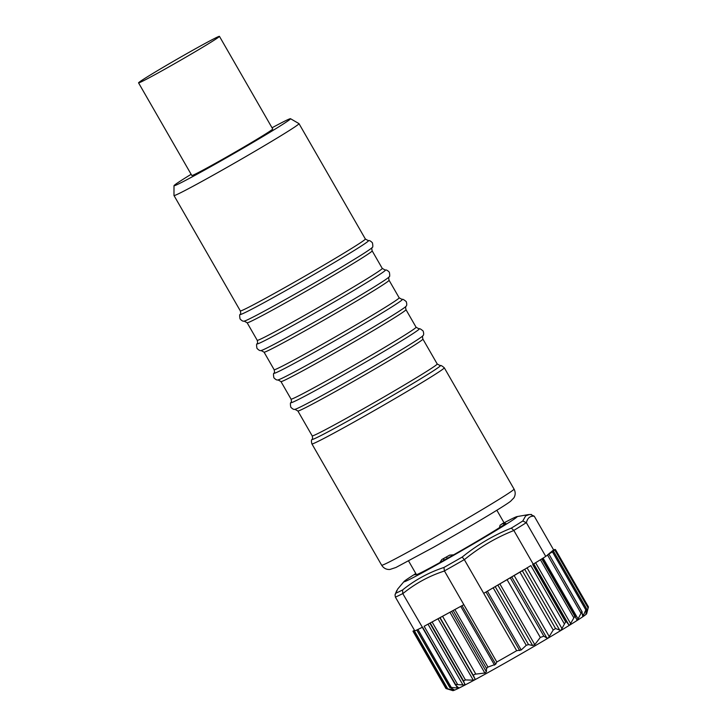 <?xml version="1.0" encoding="UTF-8"?>
<svg xmlns="http://www.w3.org/2000/svg" width="727" height="727" viewBox="0 0 727 727"><rect width="100%" height="100%" fill="white"/><g stroke="black" fill="none" stroke-linecap="round" stroke-linejoin="round"><path stroke-width="1.09" d="M191.137 174.298A67.211 1.917 -29.9 0 0 173.998 185.712A67.211 1.917 -29.9 0 0 233.222 153.897A67.211 1.917 -29.9 0 0 290.509 118.71A67.211 1.917 -29.9 0 0 272.034 127.779M219.454 36.35L272.716 128.979A46.655 1.327 150.1 0 1 219.436 161.067A46.655 1.327 150.1 0 1 191.819 175.498L138.557 82.869A46.655 1.327 -29.9 0 0 166.174 68.438A46.655 1.327 -29.9 0 0 219.454 36.35A46.655 1.327 -29.9 0 0 185.185 54.543A46.655 1.327 -29.9 0 0 140.638 81.16A46.655 1.327 -29.9 0 0 138.557 82.869M290.509 118.71L298.988 123.617A72.109 2.054 150.1 0 1 299.006 123.645A72.109 2.054 150.1 0 1 237.52 161.367A72.109 2.054 150.1 0 1 173.989 195.536A72.109 2.054 150.1 0 1 173.98 195.499L240.328 310.902A72.109 2.054 -29.9 0 0 283.003 288.601A72.109 2.054 -29.9 0 0 365.354 239.01L299.006 123.645M439.835 562.58L441.843 559.517A50.899 1.454 -29.9 0 0 449.668 555.128L453.63 554.828L439.835 562.58A50.899 1.454 150.1 0 1 416.417 574.584L408.601 560.999M499.513 527.611L500.058 525.23L503.747 522.958L506.065 523.585L499.513 527.611A50.899 1.454 150.1 0 1 453.63 554.828M500.058 525.23A50.899 1.454 -29.9 0 0 502.675 523.431L503.747 522.958M441.843 559.517L449.668 555.128M416.253 574.294L415.008 574.83L415.508 573.003M415.253 573.93A65.321 1.863 -29.9 0 0 404.521 581.064A65.321 1.863 -29.9 0 0 404.012 581.545A65.321 1.863 -29.9 0 0 461.472 550.821A65.321 1.863 -29.9 0 0 516.924 516.615A65.321 1.863 -29.9 0 0 515.525 517.115A65.321 1.863 -29.9 0 0 504.084 522.822M495.705 664.242L496.805 662.015A82.287 2.345 -29.9 0 0 516.688 650.701L521.214 649.983L526.248 645.303L528.52 644.585L532.609 645.521L534.79 644.64L540.306 637.443L543.841 636.17L546.877 638.042L548.349 637.979A77.198 2.199 150.1 0 1 474.658 679.89L475.013 678.909L473.686 676.074C473.259 675.056 473.968 674.402 475.822 674.111L484.854 673.038L486.381 671.812L486.527 668.467L487.953 667.086L495.705 664.242L462.027 605.664M473.277 680.145L474.658 679.89A77.198 2.199 150.1 0 1 464.953 685.043L463.526 680.872L465.434 679.936L473.277 680.145L437.99 618.786L429.975 623.103L460.618 606.427L437.99 618.786M424.432 626.12L429.975 623.103M422.578 627.147L455.547 684.48L464.953 685.043A77.198 2.199 150.1 0 1 458.891 688.133A77.198 2.199 150.1 0 1 454.666 690.096A77.198 2.199 150.1 0 1 452.857 690.65L445.933 688.505L412.954 631.172L414.526 630.373M455.656 685.143L458.891 688.133L449.795 687.315L454.666 690.096L446.551 688.669L452.857 690.65M458.755 687.624L458.891 688.133M548.349 637.979L553.192 630.018L555.546 628.537L560.853 630.5A77.198 2.199 150.1 0 1 548.349 637.979M496.805 662.015L444.47 570.995C429.103 575.975 415.217 583.527 402.813 593.668L422.351 627.247M516.688 650.701L464.308 559.608L462.163 557.091C477.139 544.95 493.533 535.29 511.317 528.12A80.061 2.281 -29.9 0 0 522.795 520.986L525.676 515.852L529.501 514.489M464.308 559.608A82.287 2.345 150.1 0 1 444.424 570.913L444.47 570.995M530.565 565.76L522.322 570.759L555.546 628.537M586.525 609.29L586.407 608.608A82.287 2.345 -29.9 0 1 586.398 608.617L582.8 616.741A77.198 2.199 150.1 0 0 585.917 614.479A77.198 2.199 150.1 0 0 586.653 613.715L588.434 606.927L585.917 614.479L586.407 608.608L553.501 551.211L551.13 552.393M585.917 614.479L585.907 613.87M588.243 607.799L588.434 606.927L555.464 549.585L551.075 552.302M586.398 608.617L553.429 551.275L547.94 554.583L551.429 551.693L555.464 549.585L588.443 606.927M533.763 563.861L568.914 624.975L569.741 625.084A77.198 2.199 150.1 0 0 577.338 620.322A77.198 2.199 150.1 0 0 582.8 616.741L581.782 611.761L577.338 620.322L574.784 616.232L569.741 625.084A77.198 2.199 150.1 0 1 560.853 630.5L565.624 621.876L532.655 564.534M575.502 616.541L574.784 616.232L541.806 558.89M577.338 620.322L576.775 620.067M568.914 624.975L566.66 622.012L565.624 621.876M523.976 569.641L487.544 591.115L522.322 570.759M582.2 612.243L549.003 554.274L546.386 555.873L548.812 554.419M530.601 514.516L534.254 516.206C530.147 515.797 527.52 517.969 526.384 522.722L545.75 556.4A82.287 2.345 150.1 0 1 533.236 564.179L513.871 530.501C495.887 537.653 479.375 547.376 464.353 559.69M526.384 522.722L522.795 520.986M526.339 522.64A82.287 2.345 150.1 0 1 513.825 530.419L513.871 530.501M416.825 629.973L450.222 687.797M414.726 630.736L413.563 631.327L446.551 688.669L447.287 688.978M446.551 688.687L413.563 631.327L414.663 630.609M414.445 630.227L412.963 631.163M552.974 550.412L554.855 549.421L551.875 551.32L553.611 549.885L534.254 516.206M402.813 593.668L402.767 593.586A82.287 2.345 150.1 0 1 395.397 597.112L414.808 630.872A82.287 2.345 -29.9 0 0 422.178 627.346M545.75 556.4L546.386 555.873M547.94 554.583L547.486 554.955M487.544 591.115L483.719 593.368M463.835 604.673L460.618 606.427M397.733 588.979L395.824 593.196A80.061 2.281 -29.9 0 0 402.585 589.961C414.863 580.028 428.648 572.522 443.933 567.46A80.061 2.281 -29.9 0 0 462.163 557.091M395.397 597.112L395.025 594.904L395.824 593.196M513.825 530.419L511.317 528.12M444.424 570.913L443.933 567.46M402.767 593.586L402.585 589.961M247.144 322.761L257.231 340.309A72.109 2.054 -29.9 0 0 299.915 318.008A72.109 2.054 -29.9 0 0 382.257 268.417L372.169 250.87A72.109 2.054 150.1 0 1 310.683 288.592A72.109 2.054 150.1 0 1 247.144 322.761L244.163 321.107A74 2.108 -29.9 0 0 287.792 298.179A74 2.108 -29.9 0 0 372.242 247.462C372.933 247.471 372.996 245.926 372.433 242.827C370.67 240.964 369.298 240.246 368.335 240.664A74 2.108 150.1 0 1 284.003 291.591A74 2.108 150.1 0 1 240.255 314.309C239.565 314.3 239.501 315.845 240.055 318.944C241.827 320.798 243.191 321.525 244.163 321.107M264.055 352.159L274.143 369.716A72.109 2.054 -29.9 0 0 316.827 347.406A72.109 2.054 -29.9 0 0 399.168 297.825L389.072 280.268A72.109 2.054 150.1 0 1 327.586 317.999A72.109 2.054 150.1 0 1 264.055 352.159L261.066 350.514A74 2.108 -29.9 0 0 304.695 327.577A74 2.108 -29.9 0 0 389.145 276.86C389.836 276.869 389.899 275.324 389.345 272.234C387.573 270.371 386.21 269.653 385.237 270.071A74 2.108 150.1 0 1 300.914 320.998A74 2.108 150.1 0 1 257.158 343.717C256.467 343.707 256.404 345.252 256.967 348.351C258.739 350.205 260.102 350.932 261.066 350.514M280.958 381.566L291.054 399.123A72.109 2.054 -29.9 0 0 333.729 376.813A72.109 2.054 -29.9 0 0 416.08 327.232L405.984 309.675A72.109 2.054 150.1 0 1 344.498 347.406A72.109 2.054 150.1 0 1 280.958 381.566L277.978 379.921A74 2.108 -29.9 0 0 343.008 344.816A74 2.108 -29.9 0 0 406.057 306.267C406.902 305.64 406.966 304.095 406.257 301.632C403.858 299.597 402.485 298.87 402.149 299.469A74 2.108 150.1 0 1 317.817 350.396A74 2.108 150.1 0 1 274.07 373.124C273.379 373.115 273.316 374.659 273.879 377.758C275.642 379.612 277.014 380.33 277.978 379.921M514.044 489.098C515.579 492.025 515.552 494.905 513.98 497.75L510.572 501.294C503.502 506.774 465.434 529.374 433.347 547.386L395.924 567.478L389.881 569.477C386.373 569.677 383.638 568.25 381.666 565.215A76.353 2.181 -29.9 0 0 426.858 541.597A76.353 2.181 -29.9 0 0 514.044 489.098L444.297 367.798C441.925 365.763 440.562 365.045 440.198 365.636A74 2.108 150.1 0 1 355.866 416.562A74 2.108 150.1 0 1 312.119 439.281C312.674 439.035 312.701 437.899 312.192 435.873A72.109 2.054 -29.9 0 0 375.723 401.713A72.109 2.054 -29.9 0 0 437.209 363.982L422.896 339.082A72.109 2.054 150.1 0 1 361.41 376.813A72.109 2.054 150.1 0 1 297.87 410.973L294.889 409.319A74 2.108 -29.9 0 0 359.92 374.223A74 2.108 -29.9 0 0 422.969 335.674C423.814 335.047 423.877 333.502 423.159 331.039C420.769 328.995 419.397 328.277 419.061 328.877A74 2.108 150.1 0 1 334.729 379.803A74 2.108 150.1 0 1 290.982 402.531C290.291 402.522 290.227 404.067 290.782 407.165C292.554 409.019 293.917 409.737 294.889 409.319M444.297 367.798A76.353 2.181 150.1 0 1 379.194 407.747A76.353 2.181 150.1 0 1 311.919 443.915L381.666 565.215M504.583 524.558L502.857 523.54M447.587 558.372L446.323 557.091M443.924 558.436L443.588 560.617M415.162 574.784L415.571 573.121M542.215 558.636L575.348 616.269M453.575 690.005L453.121 689.214M447.741 688.86L414.417 630.9M457.574 688.169L455.993 685.425M451.24 687.342L417.943 629.446M552.438 551.893L585.771 609.844M582.327 613.752L583.436 615.669M547.604 555.155L580.928 613.106M543.069 558.1L578.174 619.14M540.425 559.754L573.739 617.677M535.608 562.734L570.731 623.811M533.364 564.107L566.66 622.012M554.783 550.03L588.098 607.963M586.026 613.079L586.307 613.57M495.232 586.698L528.52 644.585M493.224 587.879L526.248 645.303M510.318 577.865L543.841 636.17M507.137 579.755L540.306 637.443M519.932 572.176L553.192 630.018M486.018 592.014L519.705 650.592M487.408 591.187L521.214 649.983M497.859 585.071L532.609 645.521M499.858 583.899L534.79 644.64M511.726 576.911L546.877 638.042M514.116 575.484L549.403 636.852M524.667 569.232L559.963 630.618M527.057 567.823L562.135 628.819M530.846 565.597L564.279 623.748M454.938 609.662L487.953 667.086M453.239 610.58L486.527 668.467M442.652 616.432L475.822 674.111M440.153 617.768L473.686 676.074M432.174 622.094L465.434 679.936M430.293 623.094L463.526 680.872M460.754 606.354L494.56 665.141M451.621 611.371L486.381 671.812M449.931 612.298L484.854 673.038M439.862 617.777L475.013 678.909M429.866 623.157L465.162 684.534M428.003 624.175L463.072 685.161M424.15 626.283L457.583 684.425M312.192 435.873L297.87 410.973M312.119 439.281C311.283 439.862 311.211 441.407 311.919 443.915M440.198 365.636L437.209 363.982M240.328 310.902C240.819 313.028 240.791 314.164 240.255 314.309M368.335 240.664L365.354 239.01M257.231 340.309C257.721 342.435 257.703 343.571 257.158 343.717M385.237 270.071L382.257 268.417M274.143 369.716C274.633 371.842 274.606 372.978 274.07 373.124M402.149 299.469L399.168 297.825M291.054 399.123C291.545 401.249 291.518 402.385 290.982 402.531M419.061 328.877L416.08 327.232M405.984 309.675C405.493 307.548 405.521 306.412 406.057 306.267M389.072 280.268C388.591 278.141 388.609 277.005 389.145 276.86M372.169 250.87C371.679 248.743 371.706 247.607 372.242 247.462M422.896 339.082C422.405 336.955 422.432 335.819 422.969 335.674M173.998 185.712L173.98 195.499M496.85 510.245L504.238 523.095M575.439 616.387L542.224 558.627M582.1 611.834L549.003 554.274M449.749 687.46L416.725 630.018M404.012 581.545L397.814 588.897M516.924 516.615L528.42 514.598M395.088 594.604L396.778 590.497M531.482 514.471L528.674 514.607M445.933 688.514L412.954 631.172M455.42 684.889L422.296 627.283M586.516 608.617L553.501 551.211"/></g></svg>
